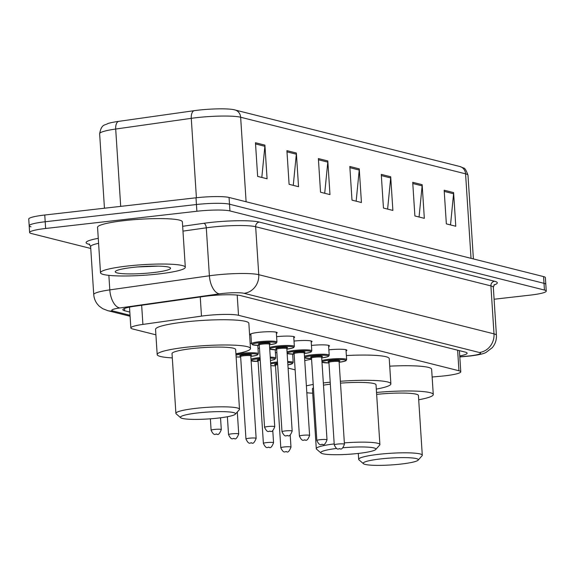 <?xml version="1.0" encoding="UTF-8"?>
<svg xmlns="http://www.w3.org/2000/svg" width="575" height="575" viewBox="0 0 575 575"><rect width="100%" height="100%" fill="white"/><g stroke="black" fill="none" stroke-linecap="round" stroke-linejoin="round"><path stroke-width="0.86" d="M250.93 335.038A13.599 1.703 -3.7 0 1 250.046 334.499A13.599 1.703 -3.7 0 1 258.585 332.357A13.599 1.703 -3.7 0 1 277.186 332.745A13.599 1.703 -3.7 0 1 276.381 333.392M432.134 377.006L440.515 376.258A25.501 3.198 176.3 0 0 444.762 375.827A25.501 3.198 176.3 0 0 460.776 371.802A25.501 3.198 176.3 0 0 458.958 370.76L238.51 315.301A25.501 3.198 176.3 0 0 201.48 316.121L142.902 324.415A25.501 3.198 176.3 0 0 130.848 327.93A25.501 3.198 176.3 0 0 132.667 328.979L155.911 334.822M288.097 368.079L295.126 369.847M275.403 352.727A13.599 1.703 -3.7 0 1 276.87 352.583M257.981 348.342A13.599 1.703 -3.7 0 1 259.447 348.198M250.147 343.383A13.599 1.703 -3.7 0 1 251.476 343.383M328.857 349.823A13.599 1.703 -3.7 0 1 346.883 350.276A13.599 1.703 -3.7 0 1 346.071 350.923M311.434 345.438A13.599 1.703 -3.7 0 1 329.461 345.891A13.599 1.703 -3.7 0 1 328.648 346.538M294.012 341.061A13.599 1.703 -3.7 0 1 312.031 341.514A13.599 1.703 -3.7 0 1 311.226 342.161M276.589 336.677A13.599 1.703 -3.7 0 1 294.608 337.13A13.599 1.703 -3.7 0 1 293.803 337.777M459.748 355.932A25.501 3.198 176.3 0 0 467.137 353.179A25.501 3.198 176.3 0 0 465.326 352.137L240.781 295.643A25.501 3.198 176.3 0 0 203.751 296.47L134.917 306.209A25.501 3.198 176.3 0 0 122.87 309.724A25.501 3.198 176.3 0 0 124.682 310.773L129.828 312.067M90.757 248.465L31.431 233.543A25.501 3.198 -3.7 0 1 29.62 232.494A25.501 3.198 -3.7 0 1 45.633 228.476L196.873 211.255A25.501 3.198 -3.7 0 1 229.943 210.939L544.439 290.052A25.501 3.198 -3.7 0 1 546.25 291.101A25.501 3.198 -3.7 0 1 530.243 295.119L494.09 299.237M31 226.809A25.501 3.198 -3.7 0 1 29.188 225.767L28.75 219.032A25.501 3.198 -3.7 0 1 44.757 215.014L196.003 197.793A25.501 3.198 -3.7 0 1 229.066 197.469L543.569 276.589L544 283.324A25.501 3.198 -3.7 0 1 545.812 284.366A25.501 3.198 -3.7 0 0 544 283.324L229.504 204.204L544 283.324L544.439 290.052M196.003 197.793L196.434 204.52A25.501 3.198 -3.7 0 1 229.504 204.204A25.501 3.198 -3.7 0 0 196.434 204.52L45.195 221.749L196.434 204.52L196.873 211.255M29.188 225.767A25.501 3.198 -3.7 0 1 45.195 221.749A25.501 3.198 -3.7 0 0 29.188 225.767L29.62 232.494M255.465 142.744L257.643 176.403L267.08 178.775L264.902 145.116L255.465 142.744M261.812 177.452L264.881 146.302A6.799 6.282 -75.9 0 0 264.902 145.116M286.918 150.657L289.096 184.316L298.533 186.688L296.355 153.029L286.918 150.657M293.264 185.366L296.333 154.208A6.799 6.282 -75.9 0 0 296.355 153.029M318.37 158.571L320.541 192.23L329.978 194.602L327.8 160.942L318.37 158.571M324.71 193.279L327.786 162.121A6.799 6.282 -75.9 0 0 327.8 160.942M444.166 190.217L446.344 223.876L455.781 226.248L453.603 192.589L444.166 190.217M450.512 224.926L453.582 193.768A6.799 6.282 -75.9 0 0 453.603 192.589M412.713 182.304L414.891 215.963L424.328 218.335L422.151 184.676L412.713 182.304M419.06 217.012L422.129 185.854A6.799 6.282 -75.9 0 0 422.151 184.676M381.268 174.39L383.446 208.049L392.876 210.421L390.705 176.762L381.268 174.39M387.615 209.099L390.684 177.948A6.799 6.282 -75.9 0 0 390.705 176.762M349.816 166.477L351.993 200.136L361.431 202.515L359.253 168.856L349.816 166.477M356.162 201.185L359.231 170.035A6.799 6.282 -75.9 0 0 359.253 168.856M99.633 133.723C101.531 123.884 104.578 125.522 107.863 123.56A27.88 3.493 -3.7 0 1 118.392 121.404L193.962 110.709A27.88 3.493 -3.7 0 1 233.587 109.624A27.88 3.493 -3.7 0 1 234.442 109.811A8.503 7.856 104.1 0 1 234.837 109.897A8.503 7.856 104.1 0 1 240.638 117.243A33.997 4.262 176.3 0 0 191.274 118.335L115.697 129.037A33.997 4.262 176.3 0 0 99.633 133.723L104.449 208.215M543.569 276.589A25.501 3.198 -3.7 0 1 545.38 277.632L546.25 291.101M380.535 458.929A27.622 3.464 -3.7 0 1 418.126 460.165A27.622 3.464 -3.7 0 1 400.976 464.068A27.622 3.464 -3.7 0 1 363.443 463.702A27.622 3.464 -3.7 0 1 380.535 458.929M363.443 463.702L358.965 459.835A31.869 3.996 -3.7 0 1 358.678 459.346A31.869 3.996 -3.7 0 1 378.688 454.322A31.869 3.996 -3.7 0 1 422.287 455.235A31.869 3.996 -3.7 0 1 422.064 455.752L418.126 460.165M422.287 455.235L418.427 395.492A31.869 3.996 176.3 0 0 376.647 394.378M376.524 392.459A46.748 5.858 -3.7 0 1 433.27 394.529A46.748 5.858 -3.7 0 1 418.701 399.769M389.728 366.16A46.748 5.858 -3.7 0 1 431.638 369.287L433.27 394.529M342.916 447.781A27.622 3.464 -3.7 0 1 375.734 449.499A27.622 3.464 -3.7 0 1 358.584 453.402A27.622 3.464 -3.7 0 1 321.044 453.035A27.622 3.464 -3.7 0 1 336.634 448.442M344.353 442.887A31.869 3.996 -3.7 0 1 379.895 444.568A31.869 3.996 -3.7 0 1 379.673 445.086L375.734 449.499M379.895 444.568L376.028 384.826A31.869 3.996 176.3 0 0 340.486 383.144M323.337 382.964A46.748 5.858 -3.7 0 1 326.931 382.526A46.748 5.858 -3.7 0 1 330.208 382.174M340.371 381.275A46.748 5.858 -3.7 0 1 390.871 383.863A46.748 5.858 -3.7 0 1 376.309 389.103M346.373 355.544A46.748 5.858 -3.7 0 1 389.239 358.62L390.871 383.863M330.338 384.165A31.869 3.996 176.3 0 0 323.481 385.164M313.433 387.838A31.869 3.996 176.3 0 0 312.419 388.937L316.286 448.68A31.869 3.996 -3.7 0 1 334.197 443.907M312.699 393.214A46.748 5.858 -3.7 0 1 306.834 392.768M306.382 385.854A46.748 5.858 -3.7 0 1 313.217 384.467M304.75 360.611A46.748 5.858 -3.7 0 1 311.585 359.224M321.044 453.035L316.573 449.168A31.869 3.996 -3.7 0 1 316.286 448.68M197.75 412.943A27.622 3.464 -3.7 0 1 235.34 414.18A27.622 3.464 -3.7 0 1 218.191 418.082A27.622 3.464 -3.7 0 1 180.651 417.716A27.622 3.464 -3.7 0 1 197.75 412.943M180.651 417.716L176.18 413.849A31.869 3.996 -3.7 0 1 175.893 413.36A31.869 3.996 -3.7 0 1 195.903 408.343A31.869 3.996 -3.7 0 1 239.502 409.249A31.869 3.996 -3.7 0 1 239.279 409.774L235.34 414.18M239.502 409.249L235.642 349.507A31.869 3.996 176.3 0 0 192.043 348.594A31.869 3.996 176.3 0 0 172.026 353.618L175.893 413.36M172.306 357.894A46.748 5.858 -3.7 0 1 157.183 354.581A46.748 5.858 -3.7 0 1 186.537 347.214A46.748 5.858 -3.7 0 1 250.484 348.543A46.748 5.858 -3.7 0 1 235.915 353.783M157.183 354.581L155.552 329.338A46.748 5.858 -3.7 0 1 184.906 321.964A46.748 5.858 -3.7 0 1 248.853 323.301L250.484 348.543M127.176 266.06A42.5 5.326 -3.7 0 1 185.308 267.267A42.5 5.326 -3.7 0 1 158.628 273.966A42.5 5.326 -3.7 0 1 100.496 272.751A42.5 5.326 -3.7 0 1 127.176 266.06M100.496 272.751L97.556 227.319A42.5 5.326 -3.7 0 1 124.236 220.62A42.5 5.326 -3.7 0 1 182.368 221.828L185.308 267.267M137.475 266.944L158.103 266.139M153.158 272.593A27.715 3.472 -3.7 0 1 115.438 271.35A27.715 3.472 -3.7 0 1 132.645 267.433A27.715 3.472 -3.7 0 1 170.308 267.799A27.715 3.472 -3.7 0 1 153.158 272.593M457.628 350.197L458.958 370.76M141.658 305.26L142.902 324.415M200.244 296.966L201.48 316.121M237.202 295.09L238.51 315.301M459.806 356.809L467.044 356.155A16.998 2.127 176.3 0 0 469.876 355.868A16.998 2.127 176.3 0 0 479.342 352.489L244.095 293.315A16.998 2.127 176.3 0 0 222.051 293.523A16.998 2.127 176.3 0 0 219.413 293.861L119.823 307.963A16.998 2.127 176.3 0 0 112.995 311.003L130.036 315.287M98.591 243.318A33.997 4.262 176.3 0 0 90.634 246.61L93.739 294.572A33.997 4.262 -3.7 0 1 109.803 289.886L209.393 275.784A33.997 4.262 -3.7 0 1 214.669 275.116A33.997 4.262 -3.7 0 1 258.757 274.692L494.004 333.867A33.997 4.262 -3.7 0 1 496.419 335.261L493.321 287.299A33.997 4.262 176.3 0 0 490.906 285.904L255.659 226.73A33.997 4.262 176.3 0 0 211.571 227.147A33.997 4.262 176.3 0 0 206.288 227.822L182.972 231.121M182.663 226.291L203.787 223.301A38.245 4.794 -3.7 0 1 259.325 222.072L494.572 281.247A4.248 3.932 -75.9 0 0 490.906 285.904L494.004 333.867A16.998 15.712 104.1 0 1 479.342 352.489M203.787 223.301A4.248 2.192 -98.1 0 1 206.288 227.822L209.393 275.784A16.998 8.762 81.9 0 0 219.413 293.861M494.572 281.247A38.245 4.794 -3.7 0 1 493.954 285.035M89.743 244.468L88.845 244.246A38.245 4.794 -3.7 0 1 98.267 238.345M229.943 210.939L229.066 197.469M45.633 228.476L44.757 215.014M244.095 293.315A16.998 15.712 104.1 0 0 258.757 274.692L255.659 226.73A4.248 3.932 -75.9 0 1 259.325 222.072M119.823 307.963A16.998 8.762 81.9 0 1 109.803 289.886L108.862 275.36M89.492 244.224A4.248 3.932 -75.9 0 0 88.845 244.246M112.995 311.003A16.998 15.712 104.1 0 1 107.762 310.658L130.101 316.272M467.044 356.155A16.998 3.306 84.9 0 0 467.475 356.256L459.813 356.946M124.531 308.459L124.682 310.773M118.392 121.404A8.503 4.377 81.9 0 0 115.697 129.037L120.7 206.368M193.962 110.709A8.503 4.377 81.9 0 0 191.274 118.335L196.406 197.743M471.033 258.34L465.57 173.83A8.503 7.856 -75.9 0 0 459.763 166.484L463.515 167.993C464.744 167.878 466.232 170.293 467.985 175.224A33.997 4.262 176.3 0 0 465.57 173.83L240.638 117.243L246.107 201.76M349.895 167.684L359.231 170.035M381.347 175.598L390.684 177.948M412.793 183.511L422.129 185.854M444.245 191.417L453.582 193.768M318.442 159.771L327.786 162.121M286.997 151.865L296.333 154.208M255.544 143.951L264.881 146.302M321.892 360.647A12.751 1.596 -3.7 0 1 329.195 359.224A12.751 1.596 -3.7 0 1 346.632 359.591L345.992 349.737M339.142 362.264A11.902 1.488 176.3 0 0 344.827 359.957A11.902 1.488 176.3 0 0 329.561 360.144A11.902 1.488 176.3 0 0 322.093 361.97A11.902 1.488 176.3 0 0 328.965 362.926L322 362.264M329.655 362.042A5.951 0.748 -3.7 0 1 331.761 360.697A5.951 0.748 -3.7 0 1 338.855 360.518A5.951 0.748 -3.7 0 1 338.337 361.481M338.287 361.474L339.358 361.165L339.106 361.761A5.103 0.64 176.3 0 0 332.127 361.618A5.103 0.64 176.3 0 0 328.929 362.423L328.598 361.862L329.698 362.027M344.439 444.231C342.966 448.148 341.528 449.693 340.148 448.859C338.804 447.731 337.676 451.921 334.262 444.885A5.103 0.64 -3.7 0 1 337.46 444.08A5.103 0.64 -3.7 0 1 344.439 444.231L339.106 361.761M339.308 448.687L339.94 448.845L339.308 448.687M304.47 356.263A12.751 1.596 -3.7 0 1 311.765 354.84A12.751 1.596 -3.7 0 1 329.209 355.206L328.569 345.359M329.209 355.206L328.598 356.292L327.24 356.867L321.72 357.894A11.902 1.488 176.3 0 0 327.405 355.573A11.902 1.488 176.3 0 0 312.139 355.76A11.902 1.488 176.3 0 0 304.671 357.585A11.902 1.488 176.3 0 0 311.535 358.541L304.577 357.88M312.232 357.657A5.951 0.748 -3.7 0 1 314.338 356.313A5.951 0.748 -3.7 0 1 321.425 356.133A5.951 0.748 -3.7 0 1 320.908 357.097M320.864 357.089L321.935 356.787L321.684 357.384A5.103 0.64 176.3 0 0 314.705 357.233A5.103 0.64 176.3 0 0 311.506 358.038L311.176 357.478L312.275 357.643M327.017 439.846C325.536 443.763 324.106 445.309 322.726 444.475C321.382 443.347 320.246 447.544 316.839 440.5A5.103 0.64 -3.7 0 1 320.038 439.702A5.103 0.64 -3.7 0 1 327.017 439.846L321.684 357.384M321.885 444.302L322.51 444.461L321.885 444.302M287.047 351.886A12.751 1.596 -3.7 0 1 294.342 350.455A12.751 1.596 -3.7 0 1 311.787 350.822L311.147 340.975M311.787 350.822L311.176 351.907L309.817 352.482L304.29 353.51A11.902 1.488 176.3 0 0 309.982 351.188A11.902 1.488 176.3 0 0 294.716 351.375A11.902 1.488 176.3 0 0 287.248 353.201A11.902 1.488 176.3 0 0 294.113 354.157L287.155 353.496M294.81 353.273A5.951 0.748 -3.7 0 1 296.916 351.929A5.951 0.748 -3.7 0 1 304.002 351.749A5.951 0.748 -3.7 0 1 303.485 352.712M303.442 352.705L304.513 352.403L304.261 353A5.103 0.64 176.3 0 0 297.282 352.856A5.103 0.64 176.3 0 0 294.084 353.654L293.753 353.1L294.853 353.266M309.594 435.462C308.114 439.379 306.683 440.924 305.296 440.091C303.959 438.962 302.824 443.16 299.417 436.123A5.103 0.64 -3.7 0 1 302.615 435.318A5.103 0.64 -3.7 0 1 309.594 435.462L304.261 353M304.463 439.918L305.088 440.076L304.463 439.918M269.625 347.501A12.751 1.596 -3.7 0 1 276.92 346.078A12.751 1.596 -3.7 0 1 294.364 346.438L293.724 336.591M294.364 346.438L293.753 347.523L292.395 348.105L286.868 349.126A11.902 1.488 176.3 0 0 292.56 346.811A11.902 1.488 176.3 0 0 277.294 346.998A11.902 1.488 176.3 0 0 269.826 348.817A11.902 1.488 176.3 0 0 276.69 349.78L269.732 349.111M277.387 348.888A5.951 0.748 -3.7 0 1 279.493 347.552A5.951 0.748 -3.7 0 1 286.58 347.365A5.951 0.748 -3.7 0 1 286.062 348.328M286.019 348.328L287.09 348.019L286.839 348.615A5.103 0.64 176.3 0 0 279.86 348.472A5.103 0.64 176.3 0 0 276.661 349.277L276.331 348.716L277.43 348.881M292.172 431.077C290.691 434.995 289.261 436.54 287.874 435.706C286.537 434.578 285.401 438.775 281.994 431.739A5.103 0.64 -3.7 0 1 285.193 430.934A5.103 0.64 -3.7 0 1 292.172 431.077L286.839 348.615M287.04 435.534L287.665 435.692L287.04 435.534M276.942 342.053L276.331 343.138L274.965 343.721L269.445 344.741A11.902 1.488 176.3 0 0 275.137 342.427A11.902 1.488 176.3 0 0 259.864 342.614A11.902 1.488 176.3 0 0 252.403 344.432A11.902 1.488 176.3 0 0 259.268 345.395L252.677 344.871L251.491 343.699A12.751 1.596 -3.7 0 1 259.498 341.694A12.751 1.596 -3.7 0 1 276.942 342.053L276.302 332.206M259.965 344.511A5.951 0.748 -3.7 0 1 262.071 343.167A5.951 0.748 -3.7 0 1 269.158 342.988A5.951 0.748 -3.7 0 1 268.64 343.951M268.597 343.943L269.668 343.634L269.416 344.231A5.103 0.64 176.3 0 0 262.437 344.087A5.103 0.64 176.3 0 0 259.239 344.892L258.908 344.332L260.008 344.497M274.749 426.693C273.269 430.61 271.838 432.156 270.451 431.329C269.114 430.193 267.979 434.391 264.572 427.354A5.103 0.64 -3.7 0 1 267.77 426.549A5.103 0.64 -3.7 0 1 274.749 426.693L269.416 344.231M269.618 431.157L270.243 431.315L269.618 431.157M270.624 362.926A12.751 1.596 -3.7 0 1 275.734 362.128A12.751 1.596 -3.7 0 1 277.481 361.948M287.673 361.538A12.751 1.596 -3.7 0 1 293.178 362.494L292.158 363.803L287.888 364.866A11.902 1.488 176.3 0 0 287.737 362.509M277.538 362.897A11.902 1.488 176.3 0 0 276.108 363.048A11.902 1.488 176.3 0 0 270.688 363.939M276.201 364.945A5.951 0.748 -3.7 0 1 277.588 363.695M277.653 364.658A5.103 0.64 176.3 0 0 275.475 365.326L275.145 364.766L276.244 364.931M284.007 446.983A5.103 0.64 -3.7 0 1 290.986 447.134C289.354 451.231 287.924 452.777 286.695 451.763C285.351 450.635 284.215 454.832 280.808 447.788A5.103 0.64 -3.7 0 1 284.007 446.983M286.479 451.749L285.854 451.591L286.479 451.749M270.796 365.635A11.902 1.488 176.3 0 0 275.504 365.829L270.796 365.657M251.016 359.167A12.751 1.596 -3.7 0 1 258.312 357.743A12.751 1.596 -3.7 0 1 260.058 357.564M270.25 357.154A12.751 1.596 -3.7 0 1 275.756 358.11L274.735 359.425L270.466 360.482A11.902 1.488 176.3 0 0 270.315 358.124M260.116 358.512A11.902 1.488 176.3 0 0 258.685 358.663A11.902 1.488 176.3 0 0 251.217 360.489A11.902 1.488 176.3 0 0 258.082 361.445L251.124 360.784M258.779 360.561A5.951 0.748 -3.7 0 1 260.166 359.31M260.231 360.273A5.103 0.64 176.3 0 0 258.053 360.942L257.722 360.381L258.822 360.554M266.584 442.606A5.103 0.64 -3.7 0 1 273.563 442.75C271.932 446.847 270.502 448.392 269.265 447.379C267.928 446.25 266.793 450.448 263.386 443.404A5.103 0.64 -3.7 0 1 266.584 442.606M269.057 447.364L268.432 447.206L269.057 447.364M235.937 354.121A12.751 1.596 -3.7 0 1 240.889 353.359A12.751 1.596 -3.7 0 1 258.333 353.726L257.78 354.768L256.378 355.386L250.837 356.414M250.837 356.407A11.902 1.488 176.3 0 0 256.529 354.092A11.902 1.488 176.3 0 0 241.263 354.279A11.902 1.488 176.3 0 0 236.002 355.134M241.356 356.177A5.951 0.748 -3.7 0 1 243.462 354.84A5.951 0.748 -3.7 0 1 250.549 354.653A5.951 0.748 -3.7 0 1 250.032 355.616M240.63 356.558L245.963 439.027A5.103 0.64 -3.7 0 1 249.162 438.222A5.103 0.64 -3.7 0 1 256.141 438.366L250.808 355.903A5.103 0.64 176.3 0 0 243.829 355.76A5.103 0.64 176.3 0 0 240.63 356.558L240.3 356.004L241.399 356.169M251.634 442.98L251.009 442.822L251.634 442.98M236.117 356.888A11.902 1.488 176.3 0 0 240.659 357.061L236.117 356.902M231.739 433.838A5.103 0.64 -3.7 0 1 238.718 433.981C237.087 438.085 235.649 439.623 234.42 438.617C233.083 437.482 231.948 441.679 228.541 434.643A5.103 0.64 -3.7 0 1 231.739 433.838M234.212 438.596L233.587 438.438L234.212 438.596M214.317 429.453A5.103 0.64 -3.7 0 1 221.296 429.597C219.664 433.701 218.227 435.239 216.998 434.233C215.654 433.097 214.525 437.295 211.111 430.258A5.103 0.64 -3.7 0 1 214.317 429.453M216.789 434.218L216.164 434.06L216.789 434.218M459.403 350.642L460.776 371.802M129.504 307.122L130.848 327.93M467.475 356.256L470.709 355.932C479.011 354.861 484.157 353.661 486.148 352.338L492.272 347.674C495.269 344.08 496.656 339.947 496.419 335.261M494.399 284.56L493.321 287.299M90.634 246.61L89.211 244.03M93.739 294.572C94.113 299.28 96.047 303.226 99.525 306.403L102.695 308.667L107.762 310.658M233.587 109.624L459.763 166.484M467.985 175.224L473.397 258.937M358.678 459.346L358.297 453.438M334.262 444.885L328.929 362.423M339.142 362.279L344.662 361.251L346.021 360.669L346.632 359.591M316.839 440.5L311.506 358.038M299.417 436.123L294.084 353.654M281.994 431.739L276.661 349.277M264.572 427.354L259.239 344.892M251.491 343.699L250.858 333.852M290.986 447.134L290.195 434.959M293.178 362.494L292.639 354.157M280.808 447.788L275.475 365.326M273.563 442.75L272.773 430.574M275.756 358.11L275.217 349.78M263.386 443.404L258.053 360.942M256.141 438.366C254.509 442.463 253.079 444.008 251.843 442.994C250.506 441.866 249.37 446.063 245.963 439.027M258.333 353.726L257.794 345.395M249.988 355.609L251.059 355.307L250.808 355.903M238.718 433.981L237.295 411.995M228.541 434.643L227.384 416.746M221.296 429.597L220.527 417.802M211.111 430.258L210.378 418.816"/></g></svg>
